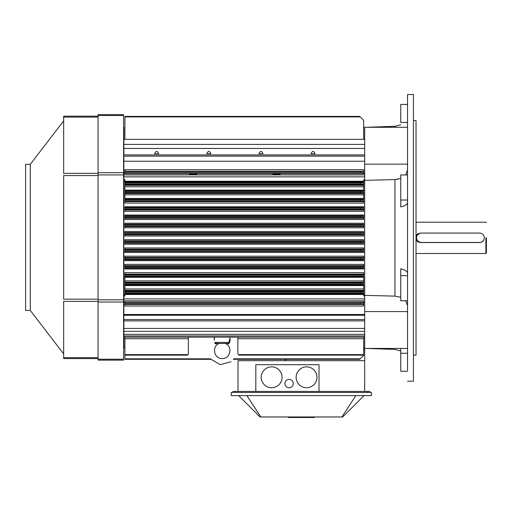 <?xml version="1.0" encoding="UTF-8"?>
<svg xmlns="http://www.w3.org/2000/svg" width="512" height="512" viewBox="0 0 512 512"><rect width="100%" height="100%" fill="white"/><g stroke="black" fill="none" stroke-linecap="round" stroke-linejoin="round"><path stroke-width="0.77" d="M485.882 237.856L485.882 253.498L485.882 237.856M484.314 237.856C484.038 240.71 482.47 242.272 479.622 242.547L420.198 242.547L416.032 240.006L420.198 242.445A4.589 4.589 0 0 1 416.032 239.77A4.589 4.589 0 0 0 420.198 242.445L479.622 242.445A4.691 4.691 0 0 0 484.314 237.754A4.691 4.691 0 0 0 479.622 233.062L421.242 233.062A4.691 4.691 0 0 0 416.55 237.754A4.691 4.691 0 0 0 421.242 242.445L479.622 242.547C482.47 242.272 484.038 240.71 484.314 237.856L484.314 237.856M416.032 235.712L420.256 233.165L416.032 235.712M416.032 235.949A4.589 4.589 0 0 1 419.802 233.286A4.589 4.589 0 0 0 416.032 235.949M486.4 237.856L486.4 252.973L485.882 253.498L416.032 253.498L485.882 253.498L486.4 252.973L486.4 237.856M25.6 164.326L25.6 310.432L30.291 310.432L63.654 353.907L30.291 310.432L30.291 164.326L63.654 120.851L30.291 164.326L30.291 310.432L25.6 310.432L25.6 164.326L30.291 164.326L25.6 164.326M63.654 357.658L63.654 358.573L98.054 358.573L63.654 358.573L63.654 301.395L63.654 357.658L98.054 357.658L63.654 357.658M63.654 299.187L63.654 175.571L63.654 299.187L98.054 299.187L63.654 299.187M63.654 173.363L63.654 117.101L63.654 173.363L98.054 173.363L63.654 173.363M98.054 116.186L63.654 116.186L63.654 117.101L63.654 116.186L98.054 116.186M123.597 114.624L98.054 114.624L98.054 360.141L123.597 360.141L123.597 114.624L98.054 114.624L98.054 360.141L123.597 360.141L123.597 114.624M261.21 377.299A10.426 10.426 90 0 0 276.851 386.33A10.426 10.426 90 0 0 276.851 368.269A10.426 10.426 90 0 0 261.21 377.299A10.426 10.426 -90 0 1 276.851 368.269A10.426 10.426 -90 0 1 276.851 386.33A10.426 10.426 -90 0 1 261.21 377.299A10.426 10.426 90 0 0 276.851 386.33A10.426 10.426 90 0 0 276.851 368.269A10.426 10.426 90 0 0 261.21 377.299A10.426 10.426 -90 0 1 276.851 368.269A10.426 10.426 -90 0 1 276.851 386.33A10.426 10.426 -90 0 1 261.21 377.299M284.928 383.552A4.173 4.173 90 0 0 291.187 387.162A4.173 4.173 90 0 0 291.187 379.942A4.173 4.173 90 0 0 284.928 383.552A4.173 4.173 -90 0 1 291.187 379.942A4.173 4.173 -90 0 1 291.187 387.162A4.173 4.173 -90 0 1 284.928 383.552A4.173 4.173 90 0 0 291.187 387.162A4.173 4.173 90 0 0 291.187 379.942A4.173 4.173 90 0 0 284.928 383.552A4.173 4.173 -90 0 1 291.187 379.942A4.173 4.173 -90 0 1 291.187 387.162A4.173 4.173 -90 0 1 284.928 383.552M296.134 377.299A10.426 10.426 90 0 0 311.776 386.33A10.426 10.426 90 0 0 311.776 368.269A10.426 10.426 90 0 0 296.134 377.299A10.426 10.426 -90 0 1 311.776 368.269A10.426 10.426 -90 0 1 311.776 386.33A10.426 10.426 -90 0 1 296.134 377.299A10.426 10.426 90 0 0 311.776 386.33A10.426 10.426 90 0 0 311.776 368.269A10.426 10.426 90 0 0 296.134 377.299A10.426 10.426 -90 0 1 311.776 368.269A10.426 10.426 -90 0 1 311.776 386.33A10.426 10.426 -90 0 1 296.134 377.299M364.685 349.203L364.685 360.672L238.016 360.672L238.016 391.424L238.016 360.672L364.685 360.672L364.685 391.424L364.685 349.203L363.642 349.203L364.685 349.203M285.869 359.315L285.088 360.672L285.869 359.315M367.29 391.424L232.806 391.424L232.806 392.467L232.806 391.424L232.806 392.467L232.806 391.424L232.806 392.467L232.806 391.424L235.411 391.424L235.411 392.467L235.411 391.424L255.821 391.424L255.821 364.691L319.021 364.691L319.021 391.424L255.821 391.424L255.821 364.691L319.021 364.691L319.021 391.424L369.894 391.424L367.29 391.424L367.29 392.467L367.29 391.424M369.894 392.467L369.894 391.424L369.894 392.467M301.613 416.966L301.613 417.491L314.381 417.491L314.381 416.966L314.381 417.491L301.613 417.491L301.613 416.966M288.32 417.491L301.088 417.491L301.088 416.966L301.088 417.491L288.32 417.491L288.32 416.966L288.32 417.491M246.88 395.597L260.768 416.966L342.662 416.966L364.032 395.597L342.662 416.966L341.933 416.966L355.821 395.597L341.933 416.966L260.038 416.966L260.768 416.966L246.88 395.597M238.669 395.597L260.038 416.966L238.669 395.597M371.462 392.467L231.238 392.467L231.238 395.597L371.462 395.597L371.462 392.467L231.238 392.467L231.238 395.597L371.462 395.597L371.462 392.467M124.902 355.142L124.902 359.315L211.078 359.315L220.326 364.659L230.989 361.722L220.326 364.659L211.078 359.315L124.902 359.315L211.078 359.315L124.902 359.315L124.902 358.81L210.707 358.81L124.902 358.81L124.902 355.142L187.309 355.142L188.339 354.112L188.339 337.158L188.339 354.112L187.309 355.142L124.902 355.142L124.902 354.63L124.902 355.142M360.237 358.81L363.642 355.405L363.642 337.158L363.642 355.405L359.731 359.315L360.237 358.81L233.734 358.81L360.237 358.81M124.902 338.605L124.902 339.027L124.902 338.605M237.862 337.158L237.862 354.035L238.97 355.142L363.642 355.142L238.97 355.142L238.458 354.63L363.642 354.63L238.458 354.63L237.862 354.035L237.862 338.694L363.642 338.694L237.862 338.694L237.862 337.158M124.902 337.158L124.902 354.63L187.821 354.63L124.902 354.63L124.902 338.694L188.339 338.694L124.902 338.694L124.902 337.158M363.642 302.95L360.237 303.072L360.243 304.109L363.642 304.173L363.642 306.029L124.902 306.029L124.902 302.317L123.859 302.317L123.859 294.886L124.902 294.886L123.859 294.886L123.859 179.738L124.902 179.738L124.902 203.091L124.902 201.632L363.642 201.632L363.642 200.909L360.243 200.851L360.243 199.808L363.642 199.75L363.642 192.57L360.243 192.506L360.243 191.469L363.642 191.405L363.642 184.013L360.237 183.91L360.237 182.867L363.642 182.758L363.642 179.738L364.685 179.738L363.642 179.738L363.642 181.216L124.902 181.216L124.902 201.632L363.642 201.632L363.642 200.909L360.243 200.851L360.243 199.808L363.642 199.75L363.642 200.909L363.642 192.57L360.243 192.506L360.243 191.469L363.642 191.405L363.642 192.57L363.642 184.013L360.237 183.91L360.237 182.867L363.642 182.758L363.642 184.013L363.642 181.216L124.902 181.216L124.902 179.738L123.859 179.738L123.859 176.832L123.859 295.981L124.902 295.981L124.902 272.627L363.642 272.627L363.642 274.81L360.243 274.867L360.243 275.91L363.642 275.968L363.642 283.149L360.243 283.206L360.243 284.25L363.642 284.314L363.642 291.706L360.237 291.808L360.237 292.851L363.642 292.954L363.642 295.981L364.685 295.981L363.642 295.981L363.642 294.502L124.902 294.502L124.902 272.627L363.642 272.627L363.642 294.502L124.902 294.502L124.902 295.981L123.859 295.981L123.859 300.787L364.685 300.787L123.859 300.787L123.859 314.483L123.859 302.317L124.902 302.317L124.902 306.029L363.642 306.029L363.642 304.461L124.902 304.461L363.642 304.461L363.642 302.95L360.237 303.072L360.243 304.109L363.642 304.173L363.642 302.95M124.902 265.696L124.902 264.378L363.642 264.378L363.642 266.47L360.243 266.528L360.243 267.571L363.642 267.629L363.642 268.992L124.902 268.992L124.902 264.378L363.642 264.378L363.642 268.992L124.902 268.992L124.902 265.696L363.642 265.696L124.902 265.696M124.902 257.434L124.902 256.186L363.642 256.186L363.642 258.131L360.243 258.189L360.243 259.232L363.642 259.29L363.642 260.672L124.902 260.672L124.902 256.186L363.642 256.186L363.642 260.672L124.902 260.672L124.902 257.434L363.642 257.434L124.902 257.434M124.902 249.158L124.902 247.942L363.642 247.942L363.642 249.792L360.243 249.85L360.243 250.893L363.642 250.95L363.642 252.506L124.902 252.506L124.902 247.942L363.642 247.942L363.642 252.506L124.902 252.506L124.902 249.158L363.642 249.158L124.902 249.158M124.902 240.87L124.902 239.706L363.642 239.706L363.642 241.446L360.243 241.51L360.237 242.547L363.642 242.611L363.642 244.237L124.902 244.237L124.902 239.706L363.642 239.706L363.642 244.237L124.902 244.237L124.902 240.87L363.642 240.87L124.902 240.87M363.642 232.57L363.642 231.482L363.642 232.57L124.902 232.57L124.902 236.013L124.902 234.394L363.642 234.394L360.243 234.208L360.237 233.165L363.642 233.107L363.642 232.57L124.902 232.57L124.902 234.394L363.642 234.394L360.243 234.208L360.237 233.165L363.642 233.107L363.642 234.272L363.642 232.57M124.902 231.482L124.902 232.57L124.902 231.482L363.642 231.482L124.902 231.482M363.642 234.848L363.642 234.394L363.642 234.848L124.902 234.848L363.642 234.848L363.642 236.013L363.642 234.848M363.642 224.262L363.642 223.213L363.642 224.262L124.902 224.262L124.902 227.776L124.902 226.56L363.642 226.56L363.642 225.926L360.243 225.869L360.243 224.826L363.642 224.768L363.642 224.262L124.902 224.262L124.902 226.56L363.642 226.56L363.642 225.926L360.243 225.869L360.243 224.826L363.642 224.768L363.642 225.926L363.642 224.262M124.902 223.213L124.902 224.262L124.902 223.213L363.642 223.213L124.902 223.213M363.642 227.776L363.642 226.56L363.642 227.776L124.902 227.776L363.642 227.776M363.642 215.942L363.642 215.046L363.642 215.942L124.902 215.942L124.902 219.533L124.902 218.285L363.642 218.285L363.642 217.587L360.243 217.53L360.243 216.486L363.642 216.429L363.642 215.942L124.902 215.942L124.902 218.285L363.642 218.285L363.642 217.587L360.243 217.53L360.243 216.486L363.642 216.429L363.642 217.587L363.642 215.942M124.902 215.046L124.902 215.942L124.902 215.046L363.642 215.046L124.902 215.046M363.642 219.533L363.642 218.285L363.642 219.533L124.902 219.533L363.642 219.533M363.642 207.603L363.642 206.726L363.642 207.603L124.902 207.603L124.902 211.341L124.902 210.022L363.642 210.022L363.642 209.248L360.243 209.19L360.243 208.147L363.642 208.09L363.642 207.603L124.902 207.603L124.902 210.022L363.642 210.022L363.642 209.248L360.243 209.19L360.243 208.147L363.642 208.09L363.642 209.248L363.642 207.603M124.902 206.726L124.902 207.603L124.902 206.726L363.642 206.726L124.902 206.726M363.642 211.341L363.642 210.022L363.642 211.341L124.902 211.341L363.642 211.341M189.536 173.626L196.838 173.626L189.536 173.626L189.536 174.4L196.838 174.4L189.536 174.4L196.838 174.4L189.536 174.4L189.536 173.626M124.902 171.258L124.902 173.402L123.859 173.402L123.859 176.832L123.859 174.931L364.685 174.931L123.859 174.931L123.859 161.235L123.859 173.402L124.902 173.402L124.902 169.69L124.902 171.258L363.642 171.258L363.642 169.69L124.902 169.69L363.642 169.69L363.642 171.258L124.902 171.258M360.243 171.603L363.642 171.258L363.642 172.768L360.237 172.646L360.243 171.603L363.642 171.546L363.642 172.768L360.237 172.646L360.243 171.603L124.902 171.603L360.243 171.603M363.642 173.402L363.642 172.768L363.642 173.402L364.685 173.402L363.642 173.402M315.104 153.709C313.754 150.669 312.403 150.669 311.053 153.709L315.104 153.709C313.754 150.669 312.403 150.669 311.053 153.709L315.104 153.709M262.976 153.709C261.626 150.669 260.275 150.669 258.925 153.709L262.976 153.709C261.626 150.669 260.275 150.669 258.925 153.709L262.976 153.709M210.854 153.709C209.498 150.669 208.147 150.669 206.797 153.709L210.854 153.709C209.498 150.669 208.147 150.669 206.797 153.709L210.854 153.709M158.726 153.709C157.376 150.669 156.026 150.669 154.675 153.709L158.726 153.709C157.376 150.669 156.026 150.669 154.675 153.709L158.726 153.709M124.902 134.49L124.902 134.054L124.902 134.49M124.902 136.352L124.902 134.912L124.902 136.352M359.731 116.403L363.642 120.314L363.642 139.341L363.642 120.314L360.237 116.909L124.902 116.909L124.902 116.403L359.731 116.403L360.237 116.909L124.902 116.909L124.902 116.403L359.731 116.403M124.902 139.341L124.902 116.909L124.902 139.341M123.859 139.341L364.685 139.341L123.859 139.341L123.859 144.397L123.859 127.872L123.859 139.341M123.859 148.461L123.859 144.397L123.859 148.461L364.685 148.461L123.859 148.461L123.859 154.912L123.859 148.461M123.859 156.154L123.859 161.235L364.685 161.235L123.859 161.235L123.859 156.154L364.685 156.154L123.859 156.154M363.642 203.091L363.642 201.632L363.642 203.091L124.902 203.091L363.642 203.091M123.859 337.158L123.859 347.846L124.902 347.846L123.859 347.846L123.859 337.158L364.685 337.158L123.859 337.158L123.859 335.987L123.859 337.158M123.859 334.362L123.859 335.987L364.685 335.987L123.859 335.987L123.859 331.322L123.859 334.362L364.685 334.362L123.859 334.362M123.859 328.435L123.859 331.322L364.685 331.322L123.859 331.322L123.859 328.435L364.685 328.435L123.859 328.435L123.859 320.896L123.859 328.435M123.859 319.565L123.859 320.896L364.685 320.896L123.859 320.896L123.859 314.483L123.859 315.264L364.685 315.264L123.859 315.264L123.859 319.565L364.685 319.565L123.859 319.565M272.941 173.626L280.237 173.626L272.941 173.626L272.941 174.4L280.237 174.4L272.941 174.4L280.237 174.4L272.941 174.4L272.941 173.626M364.685 302.317L363.642 302.317L364.685 302.317M416.032 355.142L416.032 120.576L413.421 120.576L416.032 120.576L416.032 355.142L413.421 355.142L416.032 355.142M400.755 348.435L400.755 371.29L407.533 371.29L400.755 371.29L400.755 353.267L407.533 353.267L400.755 353.267L400.755 348.435M407.533 348.435L364.685 348.435L364.685 295.366L394.957 296.134L400.755 297.293L394.957 296.134L394.957 179.584L364.685 180.352L364.685 127.283L407.533 127.283L364.685 127.283L364.685 164.141L407.533 164.141L364.685 164.141L364.685 295.366L394.957 296.134L394.957 179.584L364.685 180.352L364.685 311.578L407.533 311.578L364.685 311.578L364.685 348.435L407.533 348.435M405.702 300.762L407.533 305.574L405.702 300.762M400.755 275.686L400.755 300.762L407.533 300.762L400.755 300.762L400.755 275.686L407.533 275.686L400.755 275.686L400.755 268.832C405.114 269.837 407.373 271.302 407.533 273.235C407.373 271.302 405.114 269.837 400.755 268.832L400.755 275.686M407.533 370.291L407.533 94.509L407.533 370.291M397.03 179.405L398.074 179.226L397.03 179.405M400.755 122.451L400.755 104.429L400.755 122.451L407.533 122.451L400.755 122.451M407.533 170.138L405.702 174.957L407.533 170.138M400.755 178.426L394.957 179.584L400.755 178.426M400.755 200.026L400.755 206.88C405.114 205.882 407.373 204.416 407.533 202.483C407.373 204.416 405.114 205.882 400.755 206.88L400.755 174.957L400.755 200.026L407.533 200.026L400.755 200.026M413.421 105.421L413.421 94.509L407.533 94.509L413.421 94.509L413.421 381.21L413.421 105.421M224.826 343.418L225.229 343.494L224.826 343.418M227.821 343.418C224.186 343.418 224.186 343.418 227.821 343.418L216.627 343.418C220.262 343.418 220.262 343.418 216.627 343.418C220.262 343.418 220.262 343.418 216.627 343.418C220.262 343.418 220.262 343.418 216.627 343.418C220.262 343.418 220.262 343.418 216.627 343.418A1.043 0.48 90 0 0 216.198 343.981C219.808 343.386 219.808 343.386 216.198 343.981L214.81 342.502C214.074 338.246 214.074 338.246 214.81 342.502C214.074 338.246 214.074 338.246 214.81 342.502L215.61 342.426L216.627 343.418L227.821 343.418L228.838 342.426L229.632 342.502L228.243 343.981C224.634 343.386 224.634 343.386 228.243 343.981L228.243 343.981C224.634 343.386 224.634 343.386 228.243 343.981L228.243 343.981A1.043 0.48 -90 0 0 227.821 343.418C224.186 343.418 224.186 343.418 227.821 343.418L228.819 342.522L229.888 338.566L228.838 342.426L229.638 342.662L228.243 343.981A1.043 0.48 -90 0 0 227.821 343.418L219.616 343.418L227.821 343.418M214.336 339.725L214.515 340.179L214.336 339.725M214.925 343.238L215.462 343.878L214.925 343.238M230.298 339.347L229.632 342.502L230.298 339.347M215.61 342.426C214.323 337.203 214.323 337.203 215.61 342.426L216.627 343.418A1.043 0.48 90 0 0 216.198 343.981C219.808 343.386 219.808 343.386 216.198 343.981L214.81 342.662L215.61 342.426C214.323 337.203 214.323 337.203 215.61 342.426L228.838 342.426L215.61 342.426M222.221 337.158L230.035 337.158L222.221 337.158M255.821 391.424L255.821 364.691L255.821 391.424M421.242 242.445L479.622 242.445A4.691 4.691 0 0 0 484.314 237.754A4.691 4.691 0 0 0 479.622 233.062L421.242 233.062A4.691 4.691 0 0 0 416.55 237.754A4.691 4.691 0 0 0 421.242 242.445M363.642 266.47L360.243 266.528L360.243 267.571L363.642 267.629L363.642 266.47M363.642 258.131L360.243 258.189L360.243 259.232L363.642 259.29L363.642 258.131M363.642 249.792L360.243 249.85L360.243 250.893L363.642 250.95L363.642 249.792M363.642 241.446L360.243 241.51L360.237 242.547L363.642 242.611L363.642 241.446M363.642 283.149L360.243 283.206L360.243 284.25L363.642 284.314L363.642 283.149M363.642 274.81L360.243 274.867L360.243 275.91L363.642 275.968L363.642 274.81M363.642 291.706L360.237 291.808L360.237 292.851L363.642 292.954L363.642 291.706M98.054 301.395L63.654 301.395L98.054 301.395M98.054 175.571L63.654 175.571L98.054 175.571M98.054 117.101L63.654 117.101L98.054 117.101M123.597 115.539L98.054 115.539L123.597 115.539M123.597 172.717L98.054 172.717L123.597 172.717M123.597 174.925L98.054 174.925L123.597 174.925M123.597 299.834L98.054 299.834L123.597 299.834M123.597 302.042L98.054 302.042L123.597 302.042M123.597 359.219L98.054 359.219L123.597 359.219M360.243 304.109L124.902 304.109L360.243 304.109M360.237 303.072L124.902 303.072L360.237 303.072M363.642 266.285L124.902 266.285L363.642 266.285M360.243 266.528L124.902 266.528L360.243 266.528M363.642 268.115L124.902 268.115L363.642 268.115M363.642 267.827L124.902 267.827L363.642 267.827M360.243 267.571L124.902 267.571L360.243 267.571M363.642 257.978L124.902 257.978L363.642 257.978M360.243 258.189L124.902 258.189L360.243 258.189M363.642 259.776L124.902 259.776L363.642 259.776M363.642 259.45L124.902 259.45L363.642 259.45M360.243 259.232L124.902 259.232L360.243 259.232M363.642 249.658L124.902 249.658L363.642 249.658M360.243 249.85L124.902 249.85L360.243 249.85M363.642 251.456L124.902 251.456L363.642 251.456M363.642 251.085L124.902 251.085L363.642 251.085M360.243 250.893L124.902 250.893L360.243 250.893M124.902 241.325L363.642 241.325L124.902 241.325M360.243 241.51L124.902 241.51L360.243 241.51M363.642 243.149L124.902 243.149L363.642 243.149M363.642 242.733L124.902 242.733L363.642 242.733M360.237 242.547L124.902 242.547L360.237 242.547M363.642 232.986L124.902 232.986L363.642 232.986M360.237 233.165L124.902 233.165L360.237 233.165M363.642 236.013L124.902 236.013L363.642 236.013M360.243 234.208L124.902 234.208L360.243 234.208M363.642 224.634L124.902 224.634L363.642 224.634M360.243 224.826L124.902 224.826L360.243 224.826M363.642 226.061L124.902 226.061L363.642 226.061M360.243 225.869L124.902 225.869L360.243 225.869M363.642 216.269L124.902 216.269L363.642 216.269M360.243 216.486L124.902 216.486L360.243 216.486M363.642 217.741L124.902 217.741L363.642 217.741M360.243 217.53L124.902 217.53L360.243 217.53M363.642 207.891L124.902 207.891L363.642 207.891M360.243 208.147L124.902 208.147L360.243 208.147M363.642 209.434L124.902 209.434L363.642 209.434M360.243 209.19L124.902 209.19L360.243 209.19M360.237 172.646L124.902 172.646L360.237 172.646M364.685 144.397L123.859 144.397L364.685 144.397M364.685 154.912L123.859 154.912L364.685 154.912M363.642 181.901L124.902 181.901L363.642 181.901M363.642 182.086L124.902 182.086L363.642 182.086M360.237 183.91L124.902 183.91L360.237 183.91M360.237 182.867L124.902 182.867L360.237 182.867M363.642 184.627L124.902 184.627L363.642 184.627M124.902 185.35L363.642 185.35L124.902 185.35M363.642 186.752L124.902 186.752L363.642 186.752M363.642 190.15L124.902 190.15L363.642 190.15M363.642 190.88L124.902 190.88L363.642 190.88M363.642 191.104L124.902 191.104L363.642 191.104M360.243 192.506L124.902 192.506L360.243 192.506M360.243 191.469L124.902 191.469L360.243 191.469M363.642 192.845L124.902 192.845L363.642 192.845M124.902 193.53L363.642 193.53L124.902 193.53M363.642 194.829L124.902 194.829L363.642 194.829M363.642 198.406L124.902 198.406L363.642 198.406M363.642 199.258L124.902 199.258L363.642 199.258M363.642 199.507L124.902 199.507L363.642 199.507M360.243 199.808L124.902 199.808L360.243 199.808M363.642 201.139L124.902 201.139L363.642 201.139M360.243 200.851L124.902 200.851L360.243 200.851M124.902 180.826L123.859 180.826L124.902 180.826M360.243 274.867L124.902 274.867L360.243 274.867M363.642 274.579L124.902 274.579L363.642 274.579M124.902 274.086L363.642 274.086L124.902 274.086M363.642 293.818L124.902 293.818L363.642 293.818M363.642 293.632L124.902 293.632L363.642 293.632M360.237 292.851L124.902 292.851L360.237 292.851M360.237 291.808L124.902 291.808L360.237 291.808M363.642 291.091L124.902 291.091L363.642 291.091M124.902 290.368L363.642 290.368L124.902 290.368M363.642 288.966L124.902 288.966L363.642 288.966M363.642 285.568L124.902 285.568L363.642 285.568M363.642 284.838L124.902 284.838L363.642 284.838M363.642 284.614L124.902 284.614L363.642 284.614M360.243 284.25L124.902 284.25L360.243 284.25M360.243 283.206L124.902 283.206L360.243 283.206M363.642 282.867L124.902 282.867L363.642 282.867M124.902 282.189L363.642 282.189L124.902 282.189M363.642 280.89L124.902 280.89L363.642 280.89M363.642 277.312L124.902 277.312L363.642 277.312M363.642 276.461L124.902 276.461L363.642 276.461M363.642 276.211L124.902 276.211L363.642 276.211M360.243 275.91L124.902 275.91L360.243 275.91M364.685 173.658L280.237 173.658L364.685 173.658M189.536 173.658L123.859 173.658L189.536 173.658M272.941 173.658L196.838 173.658L272.941 173.658M364.685 176.832L123.859 176.832L364.685 176.832M364.685 180.826L363.642 180.826L364.685 180.826M363.642 294.886L364.685 294.886L363.642 294.886M364.685 298.886L123.859 298.886L364.685 298.886M364.685 302.061L123.859 302.061L364.685 302.061M364.685 314.483L123.859 314.483L364.685 314.483M394.957 349.427L394.957 348.435L394.957 349.427L400.755 351.014L394.957 349.427L366.656 348.435L394.957 349.427M394.957 127.283L394.957 126.291L400.755 124.704L394.957 126.291L394.957 127.283M215.622 342.522L214.81 342.662L215.622 342.522M228.819 342.522L229.638 342.662L228.819 342.522M416.032 222.221L485.882 222.221L486.4 222.739L485.882 222.221L416.032 222.221M233.363 359.315L359.731 359.315L233.363 359.315M196.838 174.4L196.838 173.626L196.838 174.4M280.237 174.4L280.237 173.626L280.237 174.4M363.642 347.846L364.685 347.846L363.642 347.846M123.859 127.872L124.902 127.872L123.859 127.872M363.642 127.872L364.685 127.872L363.642 127.872M366.656 127.283L394.957 126.291L366.656 127.283M400.755 174.957L407.533 174.957L400.755 174.957M400.755 104.429L407.533 104.429L400.755 104.429M413.421 381.21L407.533 381.21L413.421 381.21M219.213 343.494C211.533 346.202 213.869 358.765 222.01 358.528C230.362 359.226 233.133 346.285 225.229 343.494C233.133 346.285 230.362 359.226 222.01 358.528C213.869 358.765 211.533 346.202 219.213 343.494M214.477 338.419L214.08 339.232L214.406 337.158L214.477 338.419M229.971 338.419L230.035 337.158L229.971 338.419"/></g></svg>
